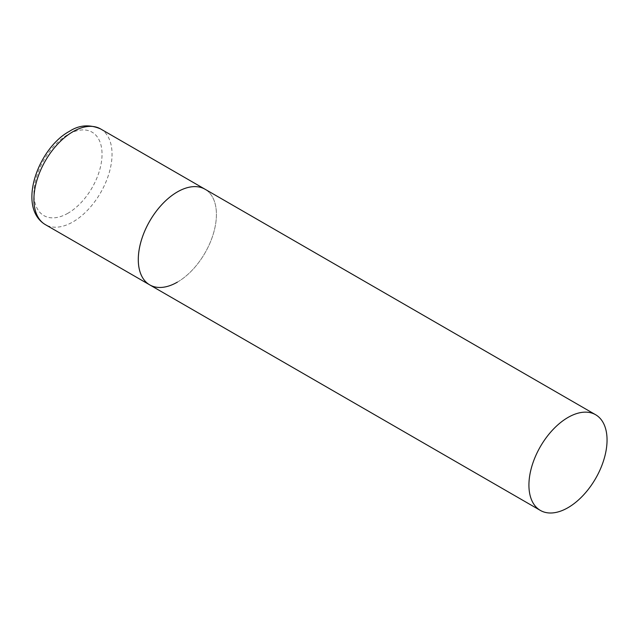 <?xml version="1.0" encoding="UTF-8"?>
<svg xmlns="http://www.w3.org/2000/svg" width="639" height="639" viewBox="0 0 639 639"><rect width="100%" height="100%" fill="white"/><g stroke="black" fill="none" stroke-linecap="round" stroke-linejoin="round"><path stroke-width="0.48" stroke-dasharray="3.19 2.4" d="M149.734 284.882A55.242 31.894 120 0 0 192.307 270.081A55.242 31.894 120 0 0 216.421 214.488A55.242 31.894 120 0 0 204.975 189.2A55.242 31.894 -60 0 1 213.442 233.467A55.242 31.894 -60 0 1 177.354 282.15M100.603 128.934A55.242 31.894 -60 0 1 109.069 173.209A55.242 31.894 -60 0 1 72.974 221.885A55.242 31.894 -60 0 1 45.353 224.624M67.974 213.226A48.173 27.812 -60 0 1 33.915 193.561A48.173 27.812 -60 0 1 67.974 134.557A48.173 27.812 -60 0 1 102.04 154.231A48.173 27.812 -60 0 1 67.974 213.226"/><path stroke-width="0.96" d="M177.354 282.15A55.242 31.894 -60 0 1 149.734 284.882A55.242 31.894 -60 0 1 141.267 240.615A55.242 31.894 -60 0 1 177.354 191.932A55.242 31.894 -60 0 1 204.975 189.2A55.242 31.894 120 0 0 162.402 204.001A55.242 31.894 120 0 0 138.288 259.594A55.242 31.894 120 0 0 149.734 284.882L45.353 224.624A55.242 31.894 -60 0 1 36.886 180.358A55.242 31.894 -60 0 1 72.974 131.674A55.242 31.894 -60 0 1 100.603 128.934C89.548 124.19 79.164 124.98 69.443 131.322C38.076 148.12 16.686 207.443 45.353 224.624M607.05 440.015A55.242 31.894 120 0 0 595.612 414.727A55.242 31.894 120 0 0 553.039 429.528A55.242 31.894 120 0 0 528.924 485.121A55.242 31.894 120 0 0 540.362 510.417A55.242 31.894 120 0 0 582.936 495.616A55.242 31.894 120 0 0 607.05 440.015M595.612 414.727L100.603 128.934M149.734 284.882L540.362 510.417"/></g></svg>
